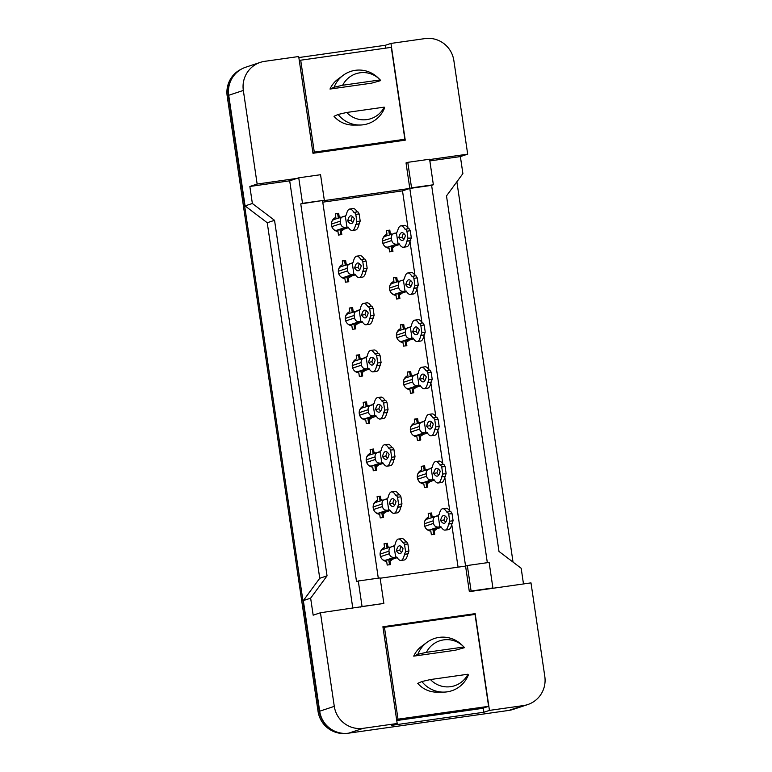 <?xml version="1.0" encoding="UTF-8"?>
<svg xmlns="http://www.w3.org/2000/svg" width="772" height="772" viewBox="0 0 772 772"><rect width="100%" height="100%" fill="white"/><g stroke="black" fill="none" stroke-linecap="round" stroke-linejoin="round"><path stroke-width="1.16" d="M352.794 608.172L289.693 180.812L296.998 178.39L257.153 184.045L243.334 90.44A25.814 25.399 -108.3 0 1 264.728 61.335L298.696 56.52L312.978 153.271L405.242 140.176L390.96 43.425L424.928 38.6A25.814 25.399 -108.3 0 1 453.859 60.554L467.687 154.159L429.647 159.563M407.79 162.332L411.553 187.857L433.362 184.769L429.599 159.235L407.79 162.332L406.033 162.911L409.807 188.445L322.571 200.826L378.29 578.151M380.142 578.228L465.574 566.098L409.807 188.445L431.616 185.348L487.335 562.682M467.321 565.519L471.094 591.043L492.903 587.955L489.13 562.421L467.321 565.519L465.574 566.098L469.337 591.632L530.991 582.879L544.81 676.484A25.814 25.399 -108.3 0 1 523.416 705.579L489.448 710.404L475.166 613.653L382.902 626.748L397.184 723.499L363.216 728.324A25.814 25.399 -108.3 0 1 334.286 706.361L320.457 612.756L383.858 603.424L380.094 577.9L358.285 580.998L362.058 606.522L360.302 607.101M300.762 203.924L324.327 200.247L320.554 174.713L298.745 177.811L302.518 203.335L300.762 203.924L356.529 581.577L358.285 580.998M527.778 704.566L513.168 709.4A25.814 25.399 -108.3 0 1 508.816 710.423L348.606 733.168A25.814 25.399 -108.3 0 1 319.676 711.205L303.338 600.587L310.643 598.165L327.048 575.854L274.543 220.319L267.237 222.741L245.062 205.902L228.724 95.284A25.814 25.399 -108.3 0 1 245.766 67.203L260.367 62.358M274.543 220.319L252.367 203.49L245.062 205.902M327.048 575.854L319.743 578.276L267.237 222.741M303.338 600.587L319.743 578.276M489.448 710.404L483.899 712.247L391.636 725.342L397.184 723.499M523.484 583.941L521.177 568.279L498.992 551.449L446.496 195.914L462.891 173.603L460.382 156.581L467.687 154.159M385.826 48.125L385.411 45.258L390.96 43.425M385.411 45.258L298.851 57.553M289.693 180.812L249.848 186.467L257.153 184.045M249.848 186.467L252.367 203.49M310.643 598.165L313.162 615.178L320.457 612.756M298.745 177.811L296.998 178.39M433.362 184.769L431.616 185.348M492.903 587.955L491.146 588.534M460.382 156.581L429.84 160.914M408.012 228.165L402.502 190.867L322.773 202.177M402.502 190.867L411.553 187.857M458.066 567.159L451.765 524.506M449.777 511.016L444.807 477.357M442.819 463.875L437.849 430.216M435.852 416.735L430.882 383.076M428.894 369.595L423.925 335.926M421.927 322.445L416.957 288.786M414.969 275.305L410 241.646M403.09 291.478A7.315 7.199 -108.3 0 1 399.365 294.923L399.906 298.532L396.547 299.005L396.017 295.396A7.315 7.199 -108.3 0 1 393.942 281.336L393.402 277.727L396.76 277.254L397.29 280.863A7.315 7.199 -108.3 0 1 398.873 281.201M410.057 338.618A7.315 7.199 -108.3 0 1 406.333 342.064L406.863 345.673L403.505 346.145L402.974 342.536A7.315 7.199 -108.3 0 1 400.9 328.476L400.369 324.877L403.727 324.394L404.258 328.003A7.315 7.199 -108.3 0 1 405.84 328.351M417.015 385.768A7.315 7.199 -108.3 0 1 413.29 389.204L413.821 392.813L410.472 393.295L409.942 389.686A7.315 7.199 -108.3 0 1 407.857 375.626L407.327 372.017L410.685 371.544L411.215 375.144A7.315 7.199 -108.3 0 1 412.798 375.491M423.973 432.909A7.315 7.199 -108.3 0 1 420.257 436.354L420.788 439.963L417.43 440.436L416.899 436.827A7.315 7.199 -108.3 0 1 414.825 422.767L414.294 419.157L417.642 418.685L418.183 422.294A7.315 7.199 -108.3 0 1 419.756 422.631M430.94 480.049A7.315 7.199 -108.3 0 1 427.215 483.494L427.746 487.103L424.397 487.576L423.857 483.967A7.315 7.199 -108.3 0 1 421.782 469.907L421.251 466.307L424.61 465.825L425.14 469.434A7.315 7.199 -108.3 0 1 426.723 469.772M437.898 527.199A7.315 7.199 -108.3 0 1 434.173 530.634L434.713 534.243L431.355 534.716L430.824 531.117A7.315 7.199 -108.3 0 1 428.75 517.057L428.209 513.448L431.567 512.975L432.098 516.574A7.315 7.199 -108.3 0 1 433.681 516.922M396.132 244.338A7.315 7.199 -108.3 0 1 392.408 247.783L392.938 251.382L389.59 251.865L389.049 248.256A7.315 7.199 -108.3 0 1 386.975 234.196L386.444 230.587L389.802 230.114L390.333 233.713A7.315 7.199 -108.3 0 1 391.915 234.061M351.974 274.668A7.315 7.199 -108.3 0 1 348.249 278.113L348.78 281.722L345.422 282.195L344.891 278.586A7.315 7.199 -108.3 0 1 342.816 264.526L342.285 260.917L345.634 260.444L346.174 264.053A7.315 7.199 -108.3 0 1 347.747 264.391M358.932 321.818A7.315 7.199 -108.3 0 1 355.207 325.253L355.738 328.862L352.389 329.335L351.858 325.736A7.315 7.199 -108.3 0 1 349.774 311.676L349.243 308.067L352.601 307.584L353.132 311.193A7.315 7.199 -108.3 0 1 354.715 311.541M365.889 368.958A7.315 7.199 -108.3 0 1 362.174 372.403L362.705 376.003L359.347 376.485L358.816 372.876A7.315 7.199 -108.3 0 1 356.741 358.816L356.21 355.207L359.559 354.734L360.09 358.343A7.315 7.199 -108.3 0 1 361.672 358.681M372.857 416.098A7.315 7.199 -108.3 0 1 369.132 419.543L369.663 423.152L366.314 423.625L365.774 420.016A7.315 7.199 -108.3 0 1 363.699 405.956L363.168 402.347L366.526 401.874L367.057 405.483A7.315 7.199 -108.3 0 1 368.64 405.821M379.814 463.239A7.315 7.199 -108.3 0 1 376.089 466.684L376.63 470.293L373.272 470.766L372.741 467.156A7.315 7.199 -108.3 0 1 370.666 453.096L370.126 449.497L373.484 449.014L374.015 452.624A7.315 7.199 -108.3 0 1 375.597 452.971M386.782 510.388A7.315 7.199 -108.3 0 1 383.057 513.824L383.587 517.433L380.229 517.916L379.699 514.306A7.315 7.199 -108.3 0 1 377.624 500.246L377.093 496.637L380.442 496.164L380.982 499.764A7.315 7.199 -108.3 0 1 382.555 500.111M393.739 557.529A7.315 7.199 -108.3 0 1 390.014 560.974L390.545 564.583L387.197 565.056L386.666 561.447A7.315 7.199 -108.3 0 1 384.581 547.387L384.051 543.778L387.409 543.305L387.94 546.914A7.315 7.199 -108.3 0 1 389.522 547.251M345.007 227.528A7.315 7.199 -108.3 0 1 341.282 230.973L341.822 234.572L338.464 235.055L337.933 231.446A7.315 7.199 -108.3 0 1 335.859 217.386L335.318 213.776L338.676 213.304L339.207 216.913A7.315 7.199 -108.3 0 1 340.79 217.25M362.058 606.522L383.858 603.424M302.518 203.335L324.327 200.247M471.094 591.043L469.337 591.632M483.899 712.247L483.282 708.098M471.161 614.975L475.166 613.653M341.282 230.973L340.259 231.31M339.207 216.913L338.184 217.25M338.676 213.304L335.347 213.969M348.249 278.113L347.226 278.451M346.174 264.053L345.152 264.391M345.634 260.444L342.314 261.11M355.207 325.253L354.184 325.591M353.132 311.193L352.109 311.531M352.601 307.584L349.272 308.25M362.174 372.403L361.151 372.741M360.09 358.343L359.067 358.681M359.559 354.734L356.23 355.4M369.132 419.543L368.109 419.881M367.057 405.483L366.034 405.821M366.526 401.874L363.197 402.54M376.089 466.684L375.067 467.021M374.015 452.624L372.992 452.961M373.484 449.014L370.155 449.68M383.057 513.824L382.034 514.171M380.982 499.764L379.959 500.111M380.442 496.164L377.122 496.83M390.014 560.974L388.992 561.312M387.94 546.914L386.917 547.251M387.409 543.305L384.08 543.971M389.802 230.114L386.473 230.78M392.408 247.783L391.385 248.121M390.333 233.713L389.31 234.061M396.76 277.254L393.43 277.92M399.365 294.923L398.352 295.261M397.29 280.863L396.268 281.201M403.727 324.394L400.398 325.06M406.333 342.064L405.31 342.401M404.258 328.003L403.235 328.341M410.685 371.544L407.355 372.21M413.29 389.204L412.267 389.551M411.215 375.144L410.193 375.491M417.642 418.685L414.323 419.35M420.257 436.354L419.235 436.691M418.183 422.294L417.16 422.631M424.61 465.825L421.28 466.491M427.215 483.494L426.192 483.832M425.14 469.434L424.118 469.772M431.567 512.975L428.238 513.641M434.173 530.634L433.16 530.972M432.098 516.574L431.075 516.912M331.835 729.656A25.814 25.399 -108.3 0 1 319.203 710.925L228.358 95.68A25.814 25.399 -108.3 0 1 235.045 74.209M456.87 181.796L513.033 562.093M345.895 733.4A25.814 25.399 -108.3 0 1 318.035 711.311L227.19 96.066A25.814 25.399 -108.3 0 1 241.472 69.084M334.344 230.046A6.456 6.35 71.7 0 0 336.775 230.905L336.264 231.079M334.855 217.878L334.961 218.601A6.456 6.35 71.7 0 0 331.671 221.998M334.961 218.601L333.282 219.161M333.948 229.738A4.304 4.236 71.7 0 0 336.688 230.288L343.395 229.332M340.77 234.727L340.047 229.805M345.18 216.121L334.324 219.393A4.304 4.236 71.7 0 0 331.487 224.073L331.863 226.63A4.304 4.236 71.7 0 0 331.921 226.939M338.31 218.071L337.653 213.641M343.82 216.314C341.311 216.932 340.124 218.544 340.249 221.168L340.626 223.716C341.292 226.292 342.893 227.508 345.451 227.383L346.889 227.18M348.442 227.663L343.878 229.178M347.439 227.267L347.998 226.978A57.234 10.075 -98.1 0 0 352.244 230.452A57.234 10.075 -98.1 0 0 355.728 224.42L356.326 224.218L356.847 221.554L355.796 214.404L354.56 212.31L353.972 212.503A57.234 10.075 -98.1 0 0 349.726 209.029A57.234 10.075 -98.1 0 0 346.242 215.07L345.219 215.407L346.975 227.325L348.104 227.161L347.419 227.257M354.271 218.65A50.344 8.859 -98.1 0 0 350.691 215.851A50.344 8.859 -98.1 0 0 347.699 220.831A50.344 8.859 -98.1 0 0 351.27 223.639A50.344 8.859 -98.1 0 0 354.271 218.65M357.262 211.924A57.234 10.075 -98.1 0 0 353.084 208.556L349.726 209.029M352.244 230.452L355.593 229.979A57.234 10.075 -98.1 0 0 359.086 223.938L360.206 221.072L359.144 213.921L357.918 211.837L354.56 212.31M352.505 216.527A50.344 8.859 -98.1 0 0 351.057 220.358A50.344 8.859 -98.1 0 0 352.823 222.481M355.728 224.42L359.086 223.938M356.326 224.218L359.675 223.745M356.847 221.554L360.206 221.072M355.796 214.404L359.144 213.921M347.699 220.831L351.057 220.358M385.46 246.857A6.456 6.35 71.7 0 0 387.901 247.715L387.39 247.88M385.981 234.688L386.087 235.412A6.456 6.35 71.7 0 0 382.796 238.809M386.087 235.412L384.408 235.971M385.074 246.548A4.304 4.236 71.7 0 0 387.814 247.098L394.521 246.143M391.887 251.537L391.163 246.615M396.306 232.932L385.45 236.203A4.304 4.236 71.7 0 0 382.613 240.883L382.989 243.431A4.304 4.236 71.7 0 0 383.047 243.749M389.435 234.881L388.779 230.452M394.936 233.125C392.427 233.742 391.24 235.354 391.375 237.979L391.751 240.526C392.408 243.103 394.019 244.319 396.576 244.193L398.014 243.981M399.558 244.473L394.994 245.988M398.564 244.077L399.114 243.788A57.234 10.075 -98.1 0 0 403.36 247.262A57.234 10.075 -98.1 0 0 406.854 241.231L407.973 238.365L406.912 231.204L405.686 229.12L405.097 229.313A57.234 10.075 -98.1 0 0 400.851 225.839A57.234 10.075 -98.1 0 0 397.358 231.88L396.335 232.218L398.101 244.135L399.23 243.971L398.545 244.068M405.397 235.46A50.344 8.859 -98.1 0 0 401.816 232.661A50.344 8.859 -98.1 0 0 398.825 237.641A50.344 8.859 -98.1 0 0 402.395 240.449A50.344 8.859 -98.1 0 0 405.397 235.46M408.388 228.734A57.234 10.075 -98.1 0 0 404.21 225.366L400.851 225.839M403.36 247.262L406.719 246.789A57.234 10.075 -98.1 0 0 410.212 240.748L411.322 237.882L410.27 230.731L409.044 228.637L405.686 229.12M403.631 233.337A50.344 8.859 -98.1 0 0 402.173 237.168A50.344 8.859 -98.1 0 0 403.939 239.291M406.854 241.231L410.212 240.748M407.442 241.028L410.8 240.555M407.973 238.365L411.322 237.882M406.912 231.204L410.27 230.731M398.825 237.641L402.173 237.168M341.301 277.196A6.456 6.35 71.7 0 0 343.743 278.045L343.231 278.219M341.813 265.028L341.919 265.742A6.456 6.35 71.7 0 0 338.628 269.138M341.919 265.742L340.249 266.301M340.906 276.878A4.304 4.236 71.7 0 0 343.646 277.428L350.363 276.472M347.728 281.867L347.004 276.955M352.148 263.271L341.292 266.533A4.304 4.236 71.7 0 0 338.445 271.213L338.831 273.77A4.304 4.236 71.7 0 0 338.879 274.079M345.267 265.221L344.611 260.782M350.777 263.464C348.268 264.072 347.082 265.693 347.217 268.309L347.593 270.866C348.249 273.433 349.861 274.649 352.408 274.523L353.846 274.321M355.4 274.803L350.835 276.318M354.396 274.407L354.956 274.128A57.234 10.075 -98.1 0 0 359.202 277.602A57.234 10.075 -98.1 0 0 362.695 271.561L363.805 268.695L362.753 261.544L361.528 259.45L360.939 259.643A57.234 10.075 -98.1 0 0 356.693 256.179A57.234 10.075 -98.1 0 0 353.2 262.21L352.177 262.548L353.933 274.465L355.072 274.301L354.387 274.398M361.228 265.8A50.344 8.859 -98.1 0 0 357.658 262.991A50.344 8.859 -98.1 0 0 354.657 267.981A50.344 8.859 -98.1 0 0 358.237 270.779A50.344 8.859 -98.1 0 0 361.228 265.8M364.23 259.074A57.234 10.075 -98.1 0 0 360.041 255.696L356.693 256.179M359.202 277.602L362.56 277.119A57.234 10.075 -98.1 0 0 366.053 271.088L367.163 268.222L366.111 261.071L364.876 258.977L361.528 259.45M359.462 263.677A50.344 8.859 -98.1 0 0 358.015 267.498A50.344 8.859 -98.1 0 0 359.781 269.621M362.695 271.561L366.053 271.088M363.284 271.368L366.642 270.885M363.805 268.695L367.163 268.222M362.753 261.544L366.111 261.071M354.657 267.981L358.015 267.498M348.259 324.337A6.456 6.35 71.7 0 0 350.7 325.195L350.189 325.359M348.78 312.168L348.886 312.892A6.456 6.35 71.7 0 0 345.595 316.279M348.886 312.892L347.207 313.442M347.873 324.018A4.304 4.236 71.7 0 0 350.613 324.568L357.32 323.622M354.695 329.007L353.962 324.095M359.105 310.412L348.249 313.683A4.304 4.236 71.7 0 0 345.412 318.363L345.788 320.911A4.304 4.236 71.7 0 0 345.846 321.22M352.235 312.361L351.578 307.932M357.745 310.605C355.236 311.212 354.039 312.834 354.174 315.458L354.551 318.006C355.207 320.573 356.818 321.799 359.376 321.663L360.813 321.461M362.367 321.943L357.803 323.458M361.364 321.548L361.923 321.268A57.234 10.075 -98.1 0 0 366.169 324.742A57.234 10.075 -98.1 0 0 369.653 318.701L370.772 315.835L369.711 308.684L368.485 306.6L367.897 306.793A57.234 10.075 -98.1 0 0 363.651 303.319A57.234 10.075 -98.1 0 0 360.157 309.36L359.134 309.697L360.9 321.606L362.029 321.451L361.344 321.548M368.196 312.94A50.344 8.859 -98.1 0 0 364.616 310.132A50.344 8.859 -98.1 0 0 361.624 315.121A50.344 8.859 -98.1 0 0 365.195 317.929A50.344 8.859 -98.1 0 0 368.196 312.94M371.187 306.214A57.234 10.075 -98.1 0 0 367.009 302.846L363.651 303.319M366.169 324.742L369.518 324.269A57.234 10.075 -98.1 0 0 373.011 318.228L374.121 315.362L373.069 308.211L371.843 306.117L368.485 306.6M366.43 310.817A50.344 8.859 -98.1 0 0 364.973 314.648A50.344 8.859 -98.1 0 0 366.748 316.771M369.653 318.701L373.011 318.228M370.242 318.508L373.6 318.035M370.772 315.835L374.121 315.362M369.711 308.684L373.069 308.211M361.624 315.121L364.973 314.648M355.226 371.477A6.456 6.35 71.7 0 0 357.668 372.336L357.147 372.5M355.738 359.308L355.844 360.032A6.456 6.35 71.7 0 0 352.553 363.429M355.844 360.032L354.165 360.592M354.83 371.168A4.304 4.236 71.7 0 0 357.571 371.718L364.278 370.763M361.653 376.157L360.929 371.236M366.063 357.552L355.216 360.823A4.304 4.236 71.7 0 0 352.37 365.503L352.746 368.051A4.304 4.236 71.7 0 0 352.804 368.369M359.192 359.501L358.536 355.072M364.702 357.745C362.193 358.362 361.007 359.974 361.132 362.599L361.508 365.146C362.174 367.723 363.776 368.939 366.333 368.813L367.771 368.601M369.325 369.093L364.76 370.608M368.321 368.698L368.881 368.408A57.234 10.075 -98.1 0 0 373.127 371.882A57.234 10.075 -98.1 0 0 376.62 365.851L377.73 362.985L376.678 355.824L375.443 353.74L374.854 353.933A57.234 10.075 -98.1 0 0 370.608 350.459A57.234 10.075 -98.1 0 0 367.125 356.5L366.102 356.838L367.858 368.755L368.997 368.591L368.302 368.688M375.153 360.08A50.344 8.859 -98.1 0 0 371.583 357.282A50.344 8.859 -98.1 0 0 368.582 362.261A50.344 8.859 -98.1 0 0 372.162 365.069A50.344 8.859 -98.1 0 0 375.153 360.08M378.145 353.354A57.234 10.075 -98.1 0 0 373.966 349.986L370.608 350.459M373.127 371.882L376.485 371.409A57.234 10.075 -98.1 0 0 379.969 365.368L381.088 362.502L380.027 355.352L378.801 353.267L375.443 353.74M373.387 357.957A50.344 8.859 -98.1 0 0 371.94 361.788A50.344 8.859 -98.1 0 0 373.706 363.911M376.62 365.851L379.969 365.368M377.209 365.648L380.557 365.175M377.73 362.985L381.088 362.502M376.678 355.824L380.027 355.352M368.582 362.261L371.94 361.788M362.184 418.617A6.456 6.35 71.7 0 0 364.625 419.476L364.114 419.65M362.705 406.458L362.811 407.172A6.456 6.35 71.7 0 0 359.511 410.569M362.811 407.172L361.132 407.732M361.788 418.308A4.304 4.236 71.7 0 0 364.529 418.858L371.245 417.903M368.611 423.297L367.887 418.385M373.03 404.692L362.174 407.963A4.304 4.236 71.7 0 0 359.337 412.644L359.713 415.201A4.304 4.236 71.7 0 0 359.771 415.51M366.16 406.641L365.503 402.212M371.66 404.895C369.151 405.503 367.964 407.124 368.099 409.739L368.476 412.296C369.132 414.863 370.743 416.079 373.301 415.954L374.738 415.751M376.282 416.233L371.718 417.748M375.288 415.838L375.839 415.558A57.234 10.075 -98.1 0 0 380.085 419.032A57.234 10.075 -98.1 0 0 383.578 412.991L384.697 410.125L383.636 402.974L382.41 400.88L381.822 401.073A57.234 10.075 -98.1 0 0 377.576 397.609A57.234 10.075 -98.1 0 0 374.082 403.64L373.059 403.978L374.816 415.896L375.954 415.732L375.269 415.828M382.121 407.23A50.344 8.859 -98.1 0 0 378.541 404.422A50.344 8.859 -98.1 0 0 375.549 409.401A50.344 8.859 -98.1 0 0 379.12 412.209A50.344 8.859 -98.1 0 0 382.121 407.23M385.112 400.494A57.234 10.075 -98.1 0 0 380.924 397.126L377.576 397.609M380.085 419.032L383.443 418.549A57.234 10.075 -98.1 0 0 386.936 412.518L388.046 409.652L386.994 402.492L385.768 400.407L382.41 400.88M380.345 405.107A50.344 8.859 -98.1 0 0 378.898 408.928A50.344 8.859 -98.1 0 0 380.664 411.051M383.578 412.991L386.936 412.518M384.166 412.798L387.525 412.316M384.697 410.125L388.046 409.652M383.636 402.974L386.994 402.492M375.549 409.401L378.898 408.928M384.224 107.144A23.671 23.285 -108.3 0 1 346.696 112.471L384.224 107.144L384.61 107.868A27.541 27.097 -108.3 0 1 338.126 114.459L334.006 116.292A25.389 24.974 -108.3 0 0 353.142 125.074L359.752 125.045M380.2 79.912L380.596 80.635L371.564 83.164L329.991 89.06L334.102 87.236A27.541 27.097 -108.3 0 1 378.058 77.808L379.515 79.226A23.671 23.285 -108.3 0 1 380.2 79.912L342.681 85.238A23.671 23.285 -108.3 0 1 379.515 79.226M334.102 87.236L342.681 85.238M329.991 89.06A25.389 24.974 -108.3 0 1 337.933 79.188L343.25 75.27M314.281 152.113L404.866 139.25L391.298 47.343L300.704 60.206L314.281 152.113L312.882 152.576M399.703 140.967L404.866 139.25M299.304 60.67L300.704 60.206M346.696 112.471L338.126 114.459M467.957 674.226A23.671 23.285 -108.3 0 1 430.438 679.553L467.957 674.226L468.353 674.94A27.541 27.097 -108.3 0 1 421.869 681.541L417.748 683.374A25.389 24.974 -108.3 0 0 436.884 692.156L443.485 692.127M463.933 646.994L464.329 647.718L455.306 650.246L413.724 656.142L417.845 654.309A27.541 27.097 -108.3 0 1 461.801 644.89L463.258 646.309A23.671 23.285 -108.3 0 1 463.933 646.994L426.414 652.321A23.671 23.285 -108.3 0 1 463.258 646.309M417.845 654.309L426.414 652.321M413.724 656.142A25.389 24.974 -108.3 0 1 421.676 646.27L426.984 642.343M398.014 719.186L488.608 706.332L475.031 614.425L384.446 627.289L398.014 719.186L396.615 719.649M396.75 720.527L482.471 708.368L488.608 706.332M383.047 627.752L384.446 627.289M430.438 679.553L421.869 681.541M392.427 293.997A6.456 6.35 71.7 0 0 394.859 294.856L394.347 295.029M392.938 281.838L393.044 282.552A6.456 6.35 71.7 0 0 389.754 285.949M393.044 282.552L391.365 283.112M392.031 293.688A4.304 4.236 71.7 0 0 394.772 294.238L401.479 293.283M398.854 298.677L398.13 293.765M403.264 280.072L392.408 283.343A4.304 4.236 71.7 0 0 389.57 288.024L389.947 290.581A4.304 4.236 71.7 0 0 390.005 290.89M396.393 282.021L395.737 277.592M401.903 280.275C399.394 280.883 398.207 282.504 398.333 285.119L398.709 287.676C399.375 290.243 400.977 291.459 403.534 291.333L404.972 291.131M406.526 291.613L401.961 293.128M405.522 291.218L406.082 290.938A57.234 10.075 -98.1 0 0 410.328 294.402A57.234 10.075 -98.1 0 0 413.821 288.371L414.931 285.505L413.879 278.354L412.644 276.26L412.055 276.453A57.234 10.075 -98.1 0 0 407.809 272.989A57.234 10.075 -98.1 0 0 404.325 279.02L403.302 279.358L405.059 291.276L406.197 291.112M412.354 282.61A50.344 8.859 -98.1 0 0 408.784 279.802A50.344 8.859 -98.1 0 0 405.782 284.781A50.344 8.859 -98.1 0 0 409.363 287.589A50.344 8.859 -98.1 0 0 412.354 282.61M415.346 275.874A57.234 10.075 -98.1 0 0 411.167 272.506L407.809 272.989M410.328 294.402L413.686 293.929A57.234 10.075 -98.1 0 0 417.169 287.898L418.289 285.032L417.227 277.872L416.002 275.787L412.644 276.26M410.588 280.487A50.344 8.859 -98.1 0 0 409.141 284.308A50.344 8.859 -98.1 0 0 410.907 286.431M413.821 288.371L417.169 287.898M414.41 288.178L417.758 287.695M414.931 285.505L418.289 285.032M413.879 278.354L417.227 277.872M405.782 284.781L409.141 284.308M399.385 341.147A6.456 6.35 71.7 0 0 401.826 342.006L401.315 342.17M399.906 328.978L400.012 329.702A6.456 6.35 71.7 0 0 396.712 333.089M400.012 329.702L398.333 330.252M398.989 340.828A4.304 4.236 71.7 0 0 401.729 341.378L408.446 340.433M405.811 345.817L405.088 340.906M410.231 327.222L399.375 330.493A4.304 4.236 71.7 0 0 396.538 335.164L396.914 337.721A4.304 4.236 71.7 0 0 396.972 338.03M403.351 329.171L402.704 324.732M408.861 327.415C406.352 328.023 405.165 329.644 405.3 332.259L405.676 334.816C406.333 337.383 407.944 338.609 410.492 338.474L411.939 338.271M413.483 338.754L408.919 340.269M413.155 338.261L411.978 338.435L413.039 338.078A57.234 10.075 -98.1 0 0 417.285 341.552A57.234 10.075 -98.1 0 0 420.779 335.511L421.888 332.645L420.837 325.495L419.611 323.4L419.022 323.603A57.234 10.075 -98.1 0 0 414.776 320.129A57.234 10.075 -98.1 0 0 411.283 326.16L410.26 326.508L412.016 338.416L413.155 338.252M419.321 329.75A50.344 8.859 -98.1 0 0 415.741 326.942A50.344 8.859 -98.1 0 0 412.74 331.931A50.344 8.859 -98.1 0 0 416.32 334.73A50.344 8.859 -98.1 0 0 419.321 329.75M422.313 323.024A57.234 10.075 -98.1 0 0 418.125 319.656L414.776 320.129M417.285 341.552L420.643 341.07A57.234 10.075 -98.1 0 0 424.137 335.038L425.247 332.172L424.195 325.022L422.959 322.928L419.611 323.4M417.546 327.627A50.344 8.859 -98.1 0 0 416.098 331.449A50.344 8.859 -98.1 0 0 417.864 333.572M420.779 335.511L424.137 335.038M421.367 335.318L424.725 334.845M421.888 332.645L425.247 332.172M420.837 325.495L424.195 325.022M412.74 331.931L416.098 331.449M406.342 388.287A6.456 6.35 71.7 0 0 408.784 389.146L408.272 389.31M406.863 376.118L406.969 376.842A6.456 6.35 71.7 0 0 403.679 380.239M406.969 376.842L405.29 377.402M405.956 387.978A4.304 4.236 71.7 0 0 408.697 388.528L415.404 387.573M412.779 392.967L412.045 388.046M417.189 374.362L406.333 377.633A4.304 4.236 71.7 0 0 403.495 382.314L403.872 384.861A4.304 4.236 71.7 0 0 403.93 385.18M410.318 376.311L409.662 371.882M415.828 374.555C413.319 375.173 412.132 376.784 412.258 379.409L412.634 381.957C413.29 384.524 414.902 385.749 417.459 385.624L418.897 385.411M420.45 385.903L415.886 387.409M419.447 385.508L420.007 385.218A57.234 10.075 -98.1 0 0 424.253 388.692A57.234 10.075 -98.1 0 0 427.736 382.661L428.856 379.785L427.794 372.635L426.569 370.55L425.98 370.743A57.234 10.075 -98.1 0 0 421.734 367.269A57.234 10.075 -98.1 0 0 418.241 373.31L417.218 373.648L418.984 385.556L420.113 385.402L419.428 385.498M426.279 376.89A50.344 8.859 -98.1 0 0 422.699 374.092A50.344 8.859 -98.1 0 0 419.707 379.071A50.344 8.859 -98.1 0 0 423.278 381.879A50.344 8.859 -98.1 0 0 426.279 376.89M429.271 370.164A57.234 10.075 -98.1 0 0 425.092 366.797L421.734 367.269M424.253 388.692L427.601 388.219A57.234 10.075 -98.1 0 0 431.094 382.179L432.214 379.313L431.152 372.162L429.927 370.068L426.569 370.55M424.513 374.767A50.344 8.859 -98.1 0 0 423.056 378.598A50.344 8.859 -98.1 0 0 424.832 380.721M427.736 382.661L431.094 382.179M428.325 382.458L431.683 381.986M428.856 379.785L432.214 379.313M427.794 372.635L431.152 372.162M419.707 379.071L423.056 378.598M369.151 465.767A6.456 6.35 71.7 0 0 371.583 466.626L371.071 466.79M369.663 453.598L369.769 454.322A6.456 6.35 71.7 0 0 366.478 457.709M369.769 454.322L368.09 454.872M368.755 465.448A4.304 4.236 71.7 0 0 371.496 465.998L378.203 465.053M375.578 470.438L374.854 465.526M379.988 451.842L369.132 455.113A4.304 4.236 71.7 0 0 366.295 459.794L366.671 462.341A4.304 4.236 71.7 0 0 366.729 462.65M373.117 453.791L372.461 449.352M378.627 452.035C376.118 452.643 374.931 454.264 375.057 456.879L375.433 459.437C376.099 462.003 377.701 463.229 380.258 463.094L381.696 462.891M383.25 463.374L378.685 464.889M382.246 462.978L382.806 462.698A57.234 10.075 -98.1 0 0 387.052 466.172A57.234 10.075 -98.1 0 0 390.535 460.131L391.134 459.938L391.655 457.265L390.603 450.115L389.368 448.021L388.779 448.223A57.234 10.075 -98.1 0 0 384.533 444.749A57.234 10.075 -98.1 0 0 381.05 450.78L380.027 451.128L381.783 463.036L382.912 462.872L382.227 462.978M389.078 454.37A50.344 8.859 -98.1 0 0 385.498 451.562A50.344 8.859 -98.1 0 0 382.507 456.551A50.344 8.859 -98.1 0 0 386.077 459.35A50.344 8.859 -98.1 0 0 389.078 454.37M392.07 447.644A57.234 10.075 -98.1 0 0 387.891 444.276L384.533 444.749M387.052 466.172L390.4 465.69A57.234 10.075 -98.1 0 0 393.894 459.658L395.013 456.792L393.952 449.642L392.726 447.548L389.368 448.021M387.312 452.247A50.344 8.859 -98.1 0 0 385.865 456.069A50.344 8.859 -98.1 0 0 387.631 458.192M390.535 460.131L393.894 459.658M391.134 459.938L394.482 459.465M391.655 457.265L395.013 456.792M390.603 450.115L393.952 449.642M382.507 456.551L385.865 456.069M376.109 512.907A6.456 6.35 71.7 0 0 378.55 513.766L378.039 513.93M376.62 500.738L376.726 501.462A6.456 6.35 71.7 0 0 373.436 504.859M376.726 501.462L375.057 502.022M375.713 512.598A4.304 4.236 71.7 0 0 378.454 513.148L385.17 512.193M382.536 517.587L381.812 512.666M386.955 498.982L376.099 502.254A4.304 4.236 71.7 0 0 373.252 506.934L373.638 509.481A4.304 4.236 71.7 0 0 373.687 509.8M380.075 500.932L379.419 496.502M385.585 499.175C383.076 499.793 381.889 501.404 382.024 504.029L382.401 506.577C383.057 509.153 384.668 510.369 387.216 510.244L388.654 510.031M390.207 510.524L385.643 512.029M389.204 510.128L389.763 509.838A57.234 10.075 -98.1 0 0 394.01 513.312A57.234 10.075 -98.1 0 0 397.503 507.281L398.613 504.415L397.561 497.255L396.335 495.17L395.747 495.363A57.234 10.075 -98.1 0 0 391.5 491.889A57.234 10.075 -98.1 0 0 388.007 497.93L386.984 498.268L388.741 510.176L389.879 510.022L389.194 510.118M387.197 499.677L386.994 498.307M396.036 501.511A50.344 8.859 -98.1 0 0 392.465 498.712A50.344 8.859 -98.1 0 0 389.464 503.691A50.344 8.859 -98.1 0 0 393.044 506.5A50.344 8.859 -98.1 0 0 396.036 501.511M399.037 494.784A57.234 10.075 -98.1 0 0 394.849 491.417L391.5 491.889M394.01 513.312L397.368 512.84A57.234 10.075 -98.1 0 0 400.861 506.799L401.971 503.933L400.919 496.782L399.684 494.688L396.335 495.17M394.27 499.387A50.344 8.859 -98.1 0 0 392.823 503.219A50.344 8.859 -98.1 0 0 394.588 505.342M397.503 507.281L400.861 506.799M398.091 507.079L401.45 506.606M398.613 504.415L401.971 503.933M397.561 497.255L400.919 496.782M389.464 503.691L392.823 503.219M383.066 560.047A6.456 6.35 71.7 0 0 385.508 560.906L384.996 561.08M383.587 547.888L383.694 548.602A6.456 6.35 71.7 0 0 380.403 551.999M383.694 548.602L382.015 549.162M382.68 559.739A4.304 4.236 71.7 0 0 385.421 560.289L392.128 559.333M389.503 564.728L388.77 559.816M393.913 546.122L383.057 549.394A4.304 4.236 71.7 0 0 380.22 554.074L380.596 556.631A4.304 4.236 71.7 0 0 380.654 556.94M387.042 548.072L386.386 543.642M392.552 546.315C390.043 546.933 388.847 548.554 388.982 551.169L389.358 553.727C390.014 556.294 391.626 557.509 394.183 557.384L395.621 557.181M397.175 557.664L392.61 559.179M396.171 557.268L396.731 556.988A57.234 10.075 -98.1 0 0 400.977 560.453A57.234 10.075 -98.1 0 0 404.46 554.421L405.58 551.555L404.518 544.405L403.293 542.311L402.704 542.504A57.234 10.075 -98.1 0 0 398.458 539.039A57.234 10.075 -98.1 0 0 394.965 545.071L393.942 545.408L395.708 557.326L396.837 557.162M403.003 548.66A50.344 8.859 -98.1 0 0 399.423 545.852A50.344 8.859 -98.1 0 0 396.432 550.832A50.344 8.859 -98.1 0 0 400.002 553.64A50.344 8.859 -98.1 0 0 403.003 548.66M405.995 541.925A57.234 10.075 -98.1 0 0 401.816 538.557L398.458 539.039M400.977 560.453L404.325 559.98A57.234 10.075 -98.1 0 0 407.819 553.949L408.928 551.073L407.877 543.922L406.651 541.838L403.293 542.311M401.237 546.537A50.344 8.859 -98.1 0 0 399.78 550.359A50.344 8.859 -98.1 0 0 401.556 552.482M404.46 554.421L407.819 553.949M405.049 554.228L408.407 553.746M405.58 551.555L408.928 551.073M404.518 544.405L407.877 543.922M396.432 550.832L399.78 550.359M413.31 435.427A6.456 6.35 71.7 0 0 415.751 436.286L415.24 436.46M413.821 423.268L413.927 423.982A6.456 6.35 71.7 0 0 410.636 427.379M413.927 423.982L412.248 424.542M412.914 435.118A4.304 4.236 71.7 0 0 415.654 435.669L422.361 434.713M419.736 440.108L419.013 435.196M424.156 421.502L413.3 424.774A4.304 4.236 71.7 0 0 410.453 429.454L410.829 432.011A4.304 4.236 71.7 0 0 410.887 432.32M417.276 423.452L416.619 419.022M422.786 421.695C420.277 422.313 419.09 423.934 419.225 426.549L419.601 429.107C420.257 431.673 421.859 432.889 424.417 432.764L425.854 432.561M427.408 433.044L422.844 434.559M426.405 432.648L426.964 432.368A57.234 10.075 -98.1 0 0 431.21 435.833A57.234 10.075 -98.1 0 0 434.704 429.801L435.813 426.935L434.761 419.785L433.536 417.691L432.938 417.884A57.234 10.075 -98.1 0 0 428.692 414.419A57.234 10.075 -98.1 0 0 425.208 420.45L424.185 420.788L425.941 432.706L427.08 432.542L426.395 432.638M424.185 420.788L424.388 422.207M433.237 424.04A50.344 8.859 -98.1 0 0 429.666 421.232A50.344 8.859 -98.1 0 0 426.665 426.212A50.344 8.859 -98.1 0 0 430.245 429.02A50.344 8.859 -98.1 0 0 433.237 424.04M436.228 417.305A57.234 10.075 -98.1 0 0 432.05 413.937L428.692 414.419M431.21 435.833L434.568 435.36A57.234 10.075 -98.1 0 0 438.052 429.328L438.65 429.126L439.171 426.453L438.11 419.302L436.884 417.218L433.536 417.691M431.471 421.917A50.344 8.859 -98.1 0 0 430.023 425.739A50.344 8.859 -98.1 0 0 431.789 427.862M434.704 429.801L438.052 429.328M435.292 429.608L438.65 429.126M435.813 426.935L439.171 426.453M434.761 419.785L438.11 419.302M426.665 426.212L430.023 425.739M420.267 482.577A6.456 6.35 71.7 0 0 422.709 483.426L422.197 483.6M420.788 470.409L420.894 471.132A6.456 6.35 71.7 0 0 417.604 474.519M420.894 471.132L419.215 471.682M419.881 482.259A4.304 4.236 71.7 0 0 422.622 482.809L429.328 481.853M426.694 487.248L425.97 482.336M429.02 469.009L420.257 471.914A4.304 4.236 71.7 0 0 417.42 476.594L417.797 479.151A4.304 4.236 71.7 0 0 417.855 479.46M424.243 470.602L423.587 466.163M431.114 468.652L429.02 469.019M429.743 468.845C427.234 469.453 426.048 471.074 426.183 473.69L426.559 476.247C427.215 478.814 428.827 480.039 431.384 479.904L432.822 479.702M434.366 480.184L429.801 481.699M433.372 479.788L433.922 479.508A57.234 10.075 -98.1 0 0 438.168 482.982A57.234 10.075 -98.1 0 0 441.661 476.942L442.781 474.076L441.719 466.925L440.494 464.831L439.905 465.033A57.234 10.075 -98.1 0 0 435.659 461.56A57.234 10.075 -98.1 0 0 432.166 467.591L431.143 467.928L432.909 479.846L434.038 479.682L433.353 479.779M440.204 471.181A50.344 8.859 -98.1 0 0 436.624 468.372A50.344 8.859 -98.1 0 0 433.632 473.361A50.344 8.859 -98.1 0 0 437.203 476.16A50.344 8.859 -98.1 0 0 440.204 471.181M443.196 464.454A57.234 10.075 -98.1 0 0 439.017 461.077L435.659 461.56M438.168 482.982L441.526 482.5A57.234 10.075 -98.1 0 0 445.019 476.469L446.129 473.603L445.077 466.452L443.852 464.358L440.494 464.831M438.438 469.058A50.344 8.859 -98.1 0 0 436.981 472.879A50.344 8.859 -98.1 0 0 438.747 475.002M441.661 476.942L445.019 476.469M442.25 476.749L445.608 476.276M442.781 474.076L446.129 473.603M441.719 466.925L445.077 466.452M433.632 473.361L436.981 472.879M427.234 529.717A6.456 6.35 71.7 0 0 429.666 530.576L429.155 530.74M427.746 517.549L427.852 518.273A6.456 6.35 71.7 0 0 424.561 521.66M427.852 518.273L426.173 518.832M426.839 529.399A4.304 4.236 71.7 0 0 429.579 529.959L436.286 529.003M433.661 534.398L432.938 529.476M438.071 515.793L427.215 519.064A4.304 4.236 71.7 0 0 424.378 523.744L424.754 526.292A4.304 4.236 71.7 0 0 424.812 526.61M431.201 517.742L430.544 513.312M436.711 515.986C434.202 516.603 433.015 518.215 433.14 520.839L433.517 523.387C434.182 525.954 435.784 527.179 438.342 527.044L439.779 526.842M441.333 527.334L436.769 528.839M440.329 526.938L440.889 526.649A57.234 10.075 -98.1 0 0 445.135 530.123A57.234 10.075 -98.1 0 0 448.628 524.082L449.738 521.216L448.686 514.065L447.451 511.981L446.863 512.174A57.234 10.075 -98.1 0 0 442.617 508.7A57.234 10.075 -98.1 0 0 439.133 514.741L438.11 515.078L439.866 526.986L441.005 526.832L440.31 526.929M447.162 518.321A50.344 8.859 -98.1 0 0 443.591 515.522A50.344 8.859 -98.1 0 0 440.59 520.502A50.344 8.859 -98.1 0 0 444.17 523.31A50.344 8.859 -98.1 0 0 447.162 518.321M450.153 511.595A57.234 10.075 -98.1 0 0 445.975 508.227L442.617 508.7M445.135 530.123L448.493 529.65A57.234 10.075 -98.1 0 0 451.977 523.609L453.096 520.743L452.035 513.592L450.809 511.498L447.451 511.981M445.396 516.198A50.344 8.859 -98.1 0 0 443.948 520.029A50.344 8.859 -98.1 0 0 445.714 522.152M448.628 524.082L451.977 523.609M449.217 523.889L452.566 523.416M449.738 521.216L453.096 520.743M448.686 514.065L452.035 513.592M440.59 520.502L443.948 520.029M363.216 728.324L348.606 733.168M334.286 706.361L319.676 711.205M523.416 705.579L508.816 710.423M243.334 90.44L228.724 95.284M318.035 711.311L319.203 710.925M227.19 96.066L228.358 95.68M340.249 221.168L331.487 224.073M340.626 223.716L331.863 226.63M345.451 227.383L336.688 230.288M391.375 237.979L382.613 240.883M391.751 240.526L382.989 243.431M396.576 244.193L387.814 247.098M347.217 268.309L338.445 271.213M347.593 270.866L338.831 273.77M352.408 274.523L343.646 277.428M354.174 315.458L345.412 318.363M354.551 318.006L345.788 320.911M359.376 321.663L350.613 324.568M361.132 362.599L352.37 365.503M361.508 365.146L352.746 368.051M366.333 368.813L357.571 371.718M368.099 409.739L359.337 412.644M368.476 412.296L359.713 415.201M373.301 415.954L364.529 418.858M398.333 285.119L389.57 288.024M398.709 287.676L389.947 290.581M403.534 291.333L394.772 294.238M405.3 332.259L396.538 335.164M405.676 334.816L396.914 337.721M410.492 338.474L401.729 341.378M412.258 379.409L403.495 382.314M412.634 381.957L403.872 384.861M417.459 385.624L408.697 388.528M375.057 456.879L366.295 459.794M375.433 459.437L366.671 462.341M380.258 463.094L371.496 465.998M382.024 504.029L373.252 506.934M382.401 506.577L373.638 509.481M387.216 510.244L378.454 513.148M388.982 551.169L380.22 554.074M389.358 553.727L380.596 556.631M394.183 557.384L385.421 560.289M419.225 426.549L410.453 429.454M419.601 429.107L410.829 432.011M424.417 432.764L415.654 435.669M426.183 473.69L417.42 476.594M426.559 476.247L417.797 479.151M431.384 479.904L422.622 482.809M433.14 520.839L424.378 523.744M433.517 523.387L424.754 526.292M438.342 527.044L429.579 529.959M345.171 215.427L345.422 216.816M346.763 225.887L346.937 227.344M396.297 232.237L396.547 233.626M397.889 242.697L398.053 244.145M352.138 262.577L352.389 263.966M353.721 273.037L353.894 274.485M359.096 309.717L359.347 311.106M360.688 320.177L360.852 321.625M366.063 356.857L366.304 358.247M367.646 367.318L367.819 368.765M373.021 404.007L373.272 405.397M374.613 414.467L374.777 415.915M403.254 279.387L403.505 280.776M404.846 289.847L405.02 291.295M405.503 291.208L406.197 291.121M410.221 326.527L410.472 327.917M411.804 336.988L411.978 338.435M417.179 373.667L417.43 375.057M418.771 384.128L418.935 385.575M379.978 451.147L380.229 452.537M381.571 461.608L381.744 463.055M388.528 508.748L388.702 510.196M393.903 545.437L394.154 546.827M395.496 555.898L395.66 557.345M396.152 557.259L396.847 557.172M425.729 431.278L425.903 432.725M431.104 467.957L431.355 469.347M432.696 478.418L432.86 479.866M438.062 515.098L438.313 516.487M439.654 525.558L439.828 527.006"/></g></svg>
